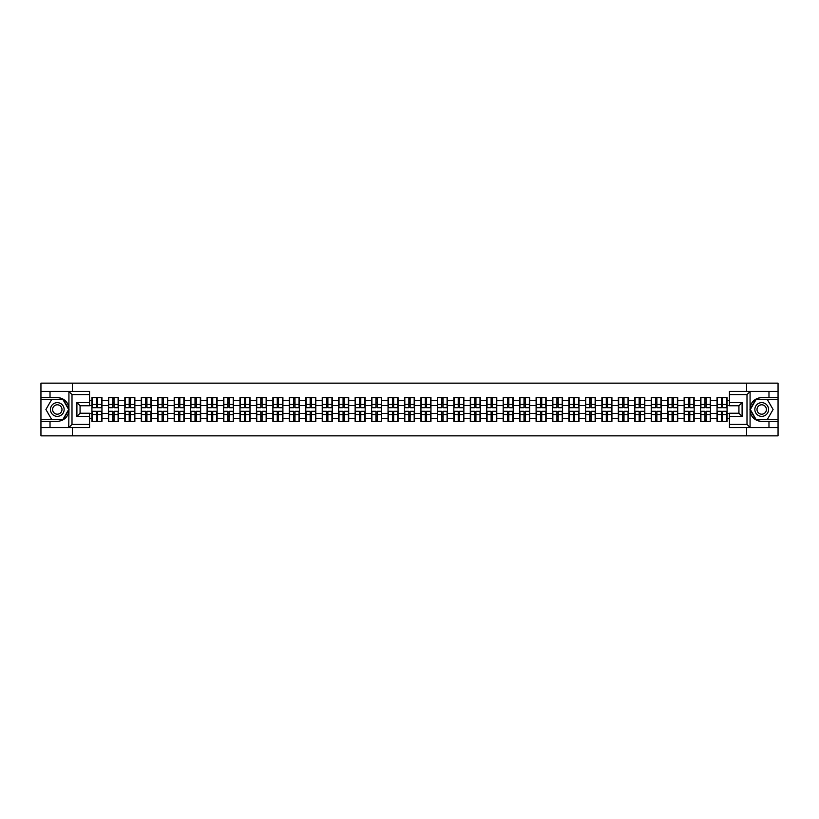 <?xml version="1.0" encoding="UTF-8"?>
<svg xmlns="http://www.w3.org/2000/svg" width="819" height="819" viewBox="0 0 819 819"><rect width="100%" height="100%" fill="white"/><g stroke="black" fill="none" stroke-linecap="round" stroke-linejoin="round"><path stroke-width="1.23" d="M89.558 394.574L72 394.574L68.745 391.41L89.558 391.41L89.558 405.753L80.067 405.753L80.067 413.247L89.558 413.247L89.558 427.59L68.745 427.59L68.929 411.793C67.301 417.721 63.421 420.905 57.299 421.365L40.95 421.365L40.95 435.862L778.05 435.862L778.05 399.324L755.835 399.324L749.958 409.5L755.835 419.676L778.05 419.676M761.701 397.635C755.579 398.095 751.699 401.279 750.071 407.207A11.865 11.865 0 0 1 761.701 397.635L778.05 397.635L778.05 383.138L746.621 383.138L746.621 391.41M746.621 427.59L746.621 435.862M746.621 383.138L40.95 383.138L40.95 419.676L63.165 419.676L69.042 409.5L63.165 399.324L40.95 399.324M72.379 435.862L72.379 427.59M72.379 391.41L72.379 383.138M729.442 400.327L727.067 400.327L727.067 397.584L717.045 397.584L717.045 405.6L710.616 405.6L710.616 413.4L717.045 413.4L717.045 405.6M729.442 418.673L727.067 418.673L727.067 421.416L717.045 421.416L717.045 418.673L710.616 418.673L710.616 421.416L700.593 421.416L700.593 418.673L694.164 418.673L694.164 421.416L684.141 421.416L684.141 418.673L677.712 418.673L677.712 421.416L667.7 421.416L667.7 418.673L661.261 418.673L661.261 421.416L651.248 421.416L651.248 418.673L644.809 418.673L644.809 421.416L634.797 421.416L634.797 418.673L628.368 418.673L628.368 421.416L618.345 421.416L618.345 418.673L611.916 418.673L611.916 421.416L601.893 421.416L601.893 418.673L595.464 418.673L595.464 421.416L585.442 421.416L585.442 418.673L579.013 418.673L579.013 421.416L568.99 421.416L568.99 418.673L562.561 418.673L562.561 421.416L552.549 421.416L552.549 418.673L546.109 418.673L546.109 421.416L536.097 421.416L536.097 418.673L529.658 418.673L529.658 421.416L519.645 421.416L519.645 418.673L513.206 418.673L513.206 421.416L503.194 421.416L503.194 418.673L496.764 418.673L496.764 421.416L486.742 421.416L486.742 418.673L480.313 418.673L480.313 421.416L470.29 421.416L470.29 418.673L463.861 418.673L463.861 421.416L453.839 421.416L453.839 418.673L447.409 418.673L447.409 421.416L437.387 421.416L437.387 418.673L430.958 418.673L430.958 421.416L420.946 421.416L420.946 418.673L414.506 418.673L414.506 421.416L404.494 421.416L404.494 418.673L398.054 418.673L398.054 421.416L388.042 421.416L388.042 418.673L381.613 418.673L381.613 421.416L371.591 421.416L371.591 418.673L365.161 418.673L365.161 421.416L355.139 421.416L355.139 418.673L348.71 418.673L348.71 421.416L338.687 421.416L338.687 418.673L332.258 418.673L332.258 421.416L322.236 421.416L322.236 418.673L315.806 418.673L315.806 421.416L305.794 421.416L305.794 418.673L299.355 418.673L299.355 421.416L289.342 421.416L289.342 418.673L282.903 418.673L282.903 421.416L272.891 421.416L272.891 418.673L266.451 418.673L266.451 421.416L256.439 421.416L256.439 418.673L250.01 418.673L250.01 421.416L239.987 421.416L239.987 418.673L233.558 418.673L233.558 421.416L223.536 421.416L223.536 418.673L217.107 418.673L217.107 421.416L207.084 421.416L207.084 418.673L200.655 418.673L200.655 421.416L190.632 421.416L190.632 418.673L184.203 418.673L184.203 421.416L174.191 421.416L174.191 418.673L167.752 418.673L167.752 421.416L157.739 421.416L157.739 418.673L151.3 418.673L151.3 421.416L141.288 421.416L141.288 418.673L134.859 418.673L134.859 421.416L124.836 421.416L124.836 418.673L118.407 418.673L118.407 421.416L108.384 421.416L108.384 418.673L101.955 418.673L101.955 421.416L91.933 421.416L91.933 418.673L89.558 418.673M89.558 400.327L91.933 400.327L91.933 405.6L89.558 405.6M717.045 400.327L710.616 400.327L710.616 397.584L700.593 397.584L700.593 400.327L694.164 400.327L694.164 397.584L684.141 397.584L684.141 400.327L677.712 400.327L677.712 397.584L667.7 397.584L667.7 400.327L661.261 400.327L661.261 397.584L651.248 397.584L651.248 400.327L644.809 400.327L644.809 397.584L634.797 397.584L634.797 400.327L628.368 400.327L628.368 397.584L618.345 397.584L618.345 400.327L611.916 400.327L611.916 397.584L601.893 397.584L601.893 400.327L595.464 400.327L595.464 397.584L585.442 397.584L585.442 400.327L579.013 400.327L579.013 397.584L568.99 397.584L568.99 400.327L562.561 400.327L562.561 397.584L552.549 397.584L552.549 400.327L546.109 400.327L546.109 397.584L536.097 397.584L536.097 400.327L529.658 400.327L529.658 397.584L519.645 397.584L519.645 400.327L513.206 400.327L513.206 397.584L503.194 397.584L503.194 400.327L496.764 400.327L496.764 397.584L486.742 397.584L486.742 400.327L480.313 400.327L480.313 397.584L470.29 397.584L470.29 400.327L463.861 400.327L463.861 397.584L453.839 397.584L453.839 400.327L447.409 400.327L447.409 397.584L437.387 397.584L437.387 400.327L430.958 400.327L430.958 397.584L420.946 397.584L420.946 400.327L414.506 400.327L414.506 397.584L404.494 397.584L404.494 400.327L398.054 400.327L398.054 397.584L388.042 397.584L388.042 400.327L381.613 400.327L381.613 397.584L371.591 397.584L371.591 400.327L365.161 400.327L365.161 397.584L355.139 397.584L355.139 400.327L348.71 400.327L348.71 397.584L338.687 397.584L338.687 400.327L332.258 400.327L332.258 397.584L322.236 397.584L322.236 400.327L315.806 400.327L315.806 397.584L305.794 397.584L305.794 400.327L299.355 400.327L299.355 397.584L289.342 397.584L289.342 400.327L282.903 400.327L282.903 397.584L272.891 397.584L272.891 400.327L266.451 400.327L266.451 397.584L256.439 397.584L256.439 400.327L250.01 400.327L250.01 397.584L239.987 397.584L239.987 400.327L233.558 400.327L233.558 397.584L223.536 397.584L223.536 400.327L217.107 400.327L217.107 397.584L207.084 397.584L207.084 400.327L200.655 400.327L200.655 397.584L190.632 397.584L190.632 400.327L184.203 400.327L184.203 397.584L174.191 397.584L174.191 400.327L167.752 400.327L167.752 397.584L157.739 397.584L157.739 400.327L151.3 400.327L151.3 397.584L141.288 397.584L141.288 400.327L134.859 400.327L134.859 397.584L124.836 397.584L124.836 400.327L118.407 400.327L118.407 397.584L108.384 397.584L108.384 400.327L101.955 400.327L101.955 397.584L91.933 397.584L91.933 400.327M717.045 413.4L717.045 418.673M710.616 413.4L710.616 418.673M710.616 400.327L710.616 405.6M694.164 413.4L700.593 413.4L700.593 405.6L694.164 405.6L694.164 418.673M700.593 413.4L700.593 418.673M700.593 400.327L700.593 405.6M694.164 400.327L694.164 405.6M677.712 413.4L684.141 413.4L684.141 405.6L677.712 405.6L677.712 418.673M684.141 413.4L684.141 418.673M684.141 400.327L684.141 405.6M677.712 400.327L677.712 405.6M661.261 413.4L667.7 413.4L667.7 405.6L661.261 405.6L661.261 418.673M667.7 413.4L667.7 418.673M667.7 400.327L667.7 405.6M661.261 400.327L661.261 405.6M644.809 413.4L651.248 413.4L651.248 405.6L644.809 405.6L644.809 418.673M651.248 413.4L651.248 418.673M651.248 400.327L651.248 405.6M644.809 400.327L644.809 405.6M628.368 413.4L634.797 413.4L634.797 405.6L628.368 405.6L628.368 418.673M634.797 413.4L634.797 418.673M634.797 400.327L634.797 405.6M628.368 400.327L628.368 405.6M611.916 413.4L618.345 413.4L618.345 405.6L611.916 405.6L611.916 418.673M618.345 413.4L618.345 418.673M618.345 400.327L618.345 405.6M611.916 400.327L611.916 405.6M595.464 413.4L601.893 413.4L601.893 405.6L595.464 405.6L595.464 418.673M601.893 413.4L601.893 418.673M601.893 400.327L601.893 405.6M595.464 400.327L595.464 405.6M579.013 413.4L585.442 413.4L585.442 405.6L579.013 405.6L579.013 418.673M585.442 413.4L585.442 418.673M585.442 400.327L585.442 405.6M579.013 400.327L579.013 405.6M562.561 413.4L568.99 413.4L568.99 405.6L562.561 405.6L562.561 418.673M568.99 413.4L568.99 418.673M568.99 400.327L568.99 405.6M562.561 400.327L562.561 405.6M546.109 413.4L552.549 413.4L552.549 405.6L546.109 405.6L546.109 418.673M552.549 413.4L552.549 418.673M552.549 400.327L552.549 405.6M546.109 400.327L546.109 405.6M529.658 413.4L536.097 413.4L536.097 405.6L529.658 405.6L529.658 418.673M536.097 413.4L536.097 418.673M536.097 400.327L536.097 405.6M529.658 400.327L529.658 405.6M513.206 413.4L519.645 413.4L519.645 405.6L513.206 405.6L513.206 418.673M519.645 413.4L519.645 418.673M519.645 400.327L519.645 405.6M513.206 400.327L513.206 405.6M496.764 413.4L503.194 413.4L503.194 405.6L496.764 405.6L496.764 418.673M503.194 413.4L503.194 418.673M503.194 400.327L503.194 405.6M496.764 400.327L496.764 405.6M480.313 413.4L486.742 413.4L486.742 405.6L480.313 405.6L480.313 418.673M486.742 413.4L486.742 418.673M486.742 400.327L486.742 405.6M480.313 400.327L480.313 405.6M463.861 413.4L470.29 413.4L470.29 405.6L463.861 405.6L463.861 418.673M470.29 413.4L470.29 418.673M470.29 400.327L470.29 405.6M463.861 400.327L463.861 405.6M447.409 413.4L453.839 413.4L453.839 405.6L447.409 405.6L447.409 418.673M453.839 413.4L453.839 418.673M453.839 400.327L453.839 405.6M447.409 400.327L447.409 405.6M430.958 413.4L437.387 413.4L437.387 405.6L430.958 405.6L430.958 418.673M437.387 413.4L437.387 418.673M437.387 400.327L437.387 405.6M430.958 400.327L430.958 405.6M414.506 413.4L420.946 413.4L420.946 405.6L414.506 405.6L414.506 418.673M420.946 413.4L420.946 418.673M420.946 400.327L420.946 405.6M414.506 400.327L414.506 405.6M398.054 413.4L404.494 413.4L404.494 405.6L398.054 405.6L398.054 418.673M404.494 413.4L404.494 418.673M404.494 400.327L404.494 405.6M398.054 400.327L398.054 405.6M381.613 413.4L388.042 413.4L388.042 405.6L381.613 405.6L381.613 418.673M388.042 413.4L388.042 418.673M388.042 400.327L388.042 405.6M381.613 400.327L381.613 405.6M365.161 413.4L371.591 413.4L371.591 405.6L365.161 405.6L365.161 418.673M371.591 413.4L371.591 418.673M371.591 400.327L371.591 405.6M365.161 400.327L365.161 405.6M348.71 413.4L355.139 413.4L355.139 405.6L348.71 405.6L348.71 418.673M355.139 413.4L355.139 418.673M355.139 400.327L355.139 405.6M348.71 400.327L348.71 405.6M332.258 413.4L338.687 413.4L338.687 405.6L332.258 405.6L332.258 418.673M338.687 413.4L338.687 418.673M338.687 400.327L338.687 405.6M332.258 400.327L332.258 405.6M315.806 413.4L322.236 413.4L322.236 405.6L315.806 405.6L315.806 418.673M322.236 413.4L322.236 418.673M322.236 400.327L322.236 405.6M315.806 400.327L315.806 405.6M299.355 413.4L305.794 413.4L305.794 405.6L299.355 405.6L299.355 418.673M305.794 413.4L305.794 418.673M305.794 400.327L305.794 405.6M299.355 400.327L299.355 405.6M282.903 413.4L289.342 413.4L289.342 405.6L282.903 405.6L282.903 418.673M289.342 413.4L289.342 418.673M289.342 400.327L289.342 405.6M282.903 400.327L282.903 405.6M266.451 413.4L272.891 413.4L272.891 405.6L266.451 405.6L266.451 418.673M272.891 413.4L272.891 418.673M272.891 400.327L272.891 405.6M266.451 400.327L266.451 405.6M250.01 413.4L256.439 413.4L256.439 405.6L250.01 405.6L250.01 418.673M256.439 413.4L256.439 418.673M256.439 400.327L256.439 405.6M250.01 400.327L250.01 405.6M233.558 413.4L239.987 413.4L239.987 405.6L233.558 405.6L233.558 418.673M239.987 413.4L239.987 418.673M239.987 400.327L239.987 405.6M233.558 400.327L233.558 405.6M217.107 413.4L223.536 413.4L223.536 405.6L217.107 405.6L217.107 418.673M223.536 413.4L223.536 418.673M223.536 400.327L223.536 405.6M217.107 400.327L217.107 405.6M200.655 413.4L207.084 413.4L207.084 405.6L200.655 405.6L200.655 418.673M207.084 413.4L207.084 418.673M207.084 400.327L207.084 405.6M200.655 400.327L200.655 405.6M184.203 413.4L190.632 413.4L190.632 405.6L184.203 405.6L184.203 418.673M190.632 413.4L190.632 418.673M190.632 400.327L190.632 405.6M184.203 400.327L184.203 405.6M167.752 413.4L174.191 413.4L174.191 405.6L167.752 405.6L167.752 418.673M174.191 413.4L174.191 418.673M174.191 400.327L174.191 405.6M167.752 400.327L167.752 405.6M151.3 413.4L157.739 413.4L157.739 405.6L151.3 405.6L151.3 418.673M157.739 413.4L157.739 418.673M157.739 400.327L157.739 405.6M151.3 400.327L151.3 405.6M134.859 413.4L141.288 413.4L141.288 405.6L134.859 405.6L134.859 418.673M141.288 413.4L141.288 418.673M141.288 400.327L141.288 405.6M134.859 400.327L134.859 405.6M118.407 413.4L124.836 413.4L124.836 405.6L118.407 405.6L118.407 418.673M124.836 413.4L124.836 418.673M124.836 400.327L124.836 405.6M118.407 400.327L118.407 405.6M101.955 413.4L108.384 413.4L108.384 405.6L101.955 405.6L101.955 418.673M108.384 413.4L108.384 418.673M108.384 400.327L108.384 405.6M101.955 400.327L101.955 405.6M89.558 413.4L91.933 413.4L91.933 405.6M91.933 413.4L91.933 418.673M729.442 405.6L727.067 405.6L727.067 413.4L729.442 413.4M727.067 413.4L727.067 418.673M727.067 400.327L727.067 405.6M101.638 397.584L101.638 407.708L97.574 407.708L97.574 397.584M96.314 397.584L96.314 407.708L92.25 407.708L92.25 397.584M96.314 398.955L97.574 398.955M97.574 402.856L96.314 402.856M92.25 421.416L92.25 411.292L96.314 411.292L96.314 421.416M97.574 421.416L97.574 411.292L101.638 411.292L101.638 421.416M97.574 420.045L96.314 420.045M96.314 416.144L97.574 416.144M53.87 403.562A6.859 6.859 0 0 0 51.362 412.93A6.859 6.859 0 0 0 60.719 415.438A6.859 6.859 0 0 0 63.227 406.07A6.859 6.859 0 0 0 53.87 403.562M54.945 405.436A4.689 4.689 0 0 0 53.235 411.844A4.689 4.689 0 0 0 59.644 413.564A4.689 4.689 0 0 0 61.364 407.156A4.689 4.689 0 0 0 54.945 405.436M68.683 409.5L62.991 419.359L51.607 419.359L45.905 409.5L51.607 399.641L62.991 399.641L68.683 409.5M765.13 403.562A6.859 6.859 0 0 0 755.773 406.07A6.859 6.859 0 0 0 758.281 415.438A6.859 6.859 0 0 0 767.638 412.93A6.859 6.859 0 0 0 765.13 403.562M764.055 405.436A4.689 4.689 0 0 0 757.636 407.156A4.689 4.689 0 0 0 759.356 413.564A4.689 4.689 0 0 0 765.765 411.844A4.689 4.689 0 0 0 764.055 405.436M767.393 419.359L756.009 419.359L750.317 409.5L756.009 399.641L767.393 399.641L773.095 409.5L767.393 419.359M50.02 421.365L50.02 427.59L40.95 427.59M68.745 427.59L50.02 427.59M40.95 421.365L40.95 419.676M68.745 391.41L50.02 391.41L50.02 397.635L40.95 397.635M50.02 391.41L40.95 391.41M57.299 397.635A11.865 11.865 0 0 1 68.929 407.207C67.301 401.279 63.421 398.095 57.299 397.635L50.02 397.635M68.929 411.793L68.929 391.502M80.067 405.753L76.904 402.59L89.558 402.59M89.558 416.41L76.904 416.41L80.067 413.247M68.929 427.498L72 424.426L89.558 424.426M750.255 391.41L747 394.574L729.442 394.574L729.442 391.41L778.05 391.41M768.98 397.635L768.98 391.41M729.442 424.426L747 424.426L750.255 427.59L729.442 427.59L729.442 413.247L738.933 413.247L738.933 405.753L729.442 405.753L729.442 394.574M778.05 397.635L778.05 399.324M750.255 427.59L768.98 427.59L768.98 421.365L778.05 421.365M768.98 427.59L778.05 427.59M761.701 421.365A11.865 11.865 0 0 1 750.071 411.793C751.699 417.721 755.579 420.905 761.701 421.365L768.98 421.365M750.071 391.502L750.071 427.498M738.933 413.247L742.096 416.41L729.442 416.41M729.442 402.59L742.096 402.59L738.933 405.753M118.09 397.584L118.09 407.708L114.025 407.708L114.025 397.584M112.766 397.584L112.766 407.708L108.702 407.708L108.702 397.584M112.766 398.955L114.025 398.955M114.025 402.856L112.766 402.856M134.541 397.584L134.541 407.708L130.477 407.708L130.477 397.584M129.207 397.584L129.207 407.708L125.153 407.708L125.153 397.584M129.207 398.955L130.477 398.955M130.477 402.856L129.207 402.856M150.983 397.584L150.983 407.708L146.929 407.708L146.929 397.584M145.659 397.584L145.659 407.708L141.605 407.708L141.605 397.584M145.659 398.955L146.929 398.955M146.929 402.856L145.659 402.856M167.434 397.584L167.434 407.708L163.38 407.708L163.38 397.584M162.111 397.584L162.111 407.708L158.057 407.708L158.057 397.584M162.111 398.955L163.38 398.955M163.38 402.856L162.111 402.856M183.886 397.584L183.886 407.708L179.832 407.708L179.832 397.584M178.562 397.584L178.562 407.708L174.498 407.708L174.498 397.584M178.562 398.955L179.832 398.955M179.832 402.856L178.562 402.856M108.702 421.416L108.702 411.292L112.766 411.292L112.766 421.416M114.025 421.416L114.025 411.292L118.09 411.292L118.09 421.416M114.025 420.045L112.766 420.045M112.766 416.144L114.025 416.144M125.153 421.416L125.153 411.292L129.207 411.292L129.207 421.416M130.477 421.416L130.477 411.292L134.541 411.292L134.541 421.416M130.477 420.045L129.207 420.045M129.207 416.144L130.477 416.144M141.605 421.416L141.605 411.292L145.659 411.292L145.659 421.416M146.929 421.416L146.929 411.292L150.983 411.292L150.983 421.416M146.929 420.045L145.659 420.045M145.659 416.144L146.929 416.144M158.057 421.416L158.057 411.292L162.111 411.292L162.111 421.416M163.38 421.416L163.38 411.292L167.434 411.292L167.434 421.416M163.38 420.045L162.111 420.045M162.111 416.144L163.38 416.144M174.498 421.416L174.498 411.292L178.562 411.292L178.562 421.416M179.832 421.416L179.832 411.292L183.886 411.292L183.886 421.416M179.832 420.045L178.562 420.045M178.562 416.144L179.832 416.144M200.338 397.584L200.338 407.708L196.284 407.708L196.284 397.584M195.014 397.584L195.014 407.708L190.95 407.708L190.95 397.584M195.014 398.955L196.284 398.955M196.284 402.856L195.014 402.856M190.95 421.416L190.95 411.292L195.014 411.292L195.014 421.416M196.284 421.416L196.284 411.292L200.338 411.292L200.338 421.416M196.284 420.045L195.014 420.045M195.014 416.144L196.284 416.144M216.789 397.584L216.789 407.708L212.725 407.708L212.725 397.584M211.466 397.584L211.466 407.708L207.402 407.708L207.402 397.584M211.466 398.955L212.725 398.955M212.725 402.856L211.466 402.856M207.402 421.416L207.402 411.292L211.466 411.292L211.466 421.416M212.725 421.416L212.725 411.292L216.789 411.292L216.789 421.416M212.725 420.045L211.466 420.045M211.466 416.144L212.725 416.144M233.241 397.584L233.241 407.708L229.177 407.708L229.177 397.584M227.917 397.584L227.917 407.708L223.853 407.708L223.853 397.584M227.917 398.955L229.177 398.955M229.177 402.856L227.917 402.856M223.853 421.416L223.853 411.292L227.917 411.292L227.917 421.416M229.177 421.416L229.177 411.292L233.241 411.292L233.241 421.416M229.177 420.045L227.917 420.045M227.917 416.144L229.177 416.144M249.693 397.584L249.693 407.708L245.628 407.708L245.628 397.584M244.369 397.584L244.369 407.708L240.305 407.708L240.305 397.584M244.369 398.955L245.628 398.955M245.628 402.856L244.369 402.856M240.305 421.416L240.305 411.292L244.369 411.292L244.369 421.416M245.628 421.416L245.628 411.292L249.693 411.292L249.693 421.416M245.628 420.045L244.369 420.045M244.369 416.144L245.628 416.144M266.144 397.584L266.144 407.708L262.08 407.708L262.08 397.584M260.811 397.584L260.811 407.708L256.757 407.708L256.757 397.584M260.811 398.955L262.08 398.955M262.08 402.856L260.811 402.856M256.757 421.416L256.757 411.292L260.811 411.292L260.811 421.416M262.08 421.416L262.08 411.292L266.144 411.292L266.144 421.416M262.08 420.045L260.811 420.045M260.811 416.144L262.08 416.144M282.586 397.584L282.586 407.708L278.532 407.708L278.532 397.584M277.262 397.584L277.262 407.708L273.208 407.708L273.208 397.584M277.262 398.955L278.532 398.955M278.532 402.856L277.262 402.856M273.208 421.416L273.208 411.292L277.262 411.292L277.262 421.416M278.532 421.416L278.532 411.292L282.586 411.292L282.586 421.416M278.532 420.045L277.262 420.045M277.262 416.144L278.532 416.144M299.037 397.584L299.037 407.708L294.983 407.708L294.983 397.584M293.714 397.584L293.714 407.708L289.66 407.708L289.66 397.584M293.714 398.955L294.983 398.955M294.983 402.856L293.714 402.856M289.66 421.416L289.66 411.292L293.714 411.292L293.714 421.416M294.983 421.416L294.983 411.292L299.037 411.292L299.037 421.416M294.983 420.045L293.714 420.045M293.714 416.144L294.983 416.144M315.489 397.584L315.489 407.708L311.435 407.708L311.435 397.584M310.166 397.584L310.166 407.708L306.101 407.708L306.101 397.584M310.166 398.955L311.435 398.955M311.435 402.856L310.166 402.856M306.101 421.416L306.101 411.292L310.166 411.292L310.166 421.416M311.435 421.416L311.435 411.292L315.489 411.292L315.489 421.416M311.435 420.045L310.166 420.045M310.166 416.144L311.435 416.144M331.941 397.584L331.941 407.708L327.876 407.708L327.876 397.584M326.617 397.584L326.617 407.708L322.553 407.708L322.553 397.584M326.617 398.955L327.876 398.955M327.876 402.856L326.617 402.856M322.553 421.416L322.553 411.292L326.617 411.292L326.617 421.416M327.876 421.416L327.876 411.292L331.941 411.292L331.941 421.416M327.876 420.045L326.617 420.045M326.617 416.144L327.876 416.144M348.392 397.584L348.392 407.708L344.328 407.708L344.328 397.584M343.069 397.584L343.069 407.708L339.005 407.708L339.005 397.584M343.069 398.955L344.328 398.955M344.328 402.856L343.069 402.856M339.005 421.416L339.005 411.292L343.069 411.292L343.069 421.416M344.328 421.416L344.328 411.292L348.392 411.292L348.392 421.416M344.328 420.045L343.069 420.045M343.069 416.144L344.328 416.144M364.844 397.584L364.844 407.708L360.78 407.708L360.78 397.584M359.521 397.584L359.521 407.708L355.456 407.708L355.456 397.584M359.521 398.955L360.78 398.955M360.78 402.856L359.521 402.856M355.456 421.416L355.456 411.292L359.521 411.292L359.521 421.416M360.78 421.416L360.78 411.292L364.844 411.292L364.844 421.416M360.78 420.045L359.521 420.045M359.521 416.144L360.78 416.144M381.296 397.584L381.296 407.708L377.231 407.708L377.231 397.584M375.962 397.584L375.962 407.708L371.908 407.708L371.908 397.584M375.962 398.955L377.231 398.955M377.231 402.856L375.962 402.856M371.908 421.416L371.908 411.292L375.962 411.292L375.962 421.416M377.231 421.416L377.231 411.292L381.296 411.292L381.296 421.416M377.231 420.045L375.962 420.045M375.962 416.144L377.231 416.144M397.747 397.584L397.747 407.708L393.683 407.708L393.683 397.584M392.414 397.584L392.414 407.708L388.36 407.708L388.36 397.584M392.414 398.955L393.683 398.955M393.683 402.856L392.414 402.856M388.36 421.416L388.36 411.292L392.414 411.292L392.414 421.416M393.683 421.416L393.683 411.292L397.747 411.292L397.747 421.416M393.683 420.045L392.414 420.045M392.414 416.144L393.683 416.144M414.189 397.584L414.189 407.708L410.135 407.708L410.135 397.584M408.865 397.584L408.865 407.708L404.811 407.708L404.811 397.584M408.865 398.955L410.135 398.955M410.135 402.856L408.865 402.856M404.811 421.416L404.811 411.292L408.865 411.292L408.865 421.416M410.135 421.416L410.135 411.292L414.189 411.292L414.189 421.416M410.135 420.045L408.865 420.045M408.865 416.144L410.135 416.144M430.64 397.584L430.64 407.708L426.586 407.708L426.586 397.584M425.317 397.584L425.317 407.708L421.253 407.708L421.253 397.584M425.317 398.955L426.586 398.955M426.586 402.856L425.317 402.856M421.253 421.416L421.253 411.292L425.317 411.292L425.317 421.416M426.586 421.416L426.586 411.292L430.64 411.292L430.64 421.416M426.586 420.045L425.317 420.045M425.317 416.144L426.586 416.144M447.092 397.584L447.092 407.708L443.038 407.708L443.038 397.584M441.769 397.584L441.769 407.708L437.704 407.708L437.704 397.584M441.769 398.955L443.038 398.955M443.038 402.856L441.769 402.856M437.704 421.416L437.704 411.292L441.769 411.292L441.769 421.416M443.038 421.416L443.038 411.292L447.092 411.292L447.092 421.416M443.038 420.045L441.769 420.045M441.769 416.144L443.038 416.144M463.544 397.584L463.544 407.708L459.479 407.708L459.479 397.584M458.22 397.584L458.22 407.708L454.156 407.708L454.156 397.584M458.22 398.955L459.479 398.955M459.479 402.856L458.22 402.856M454.156 421.416L454.156 411.292L458.22 411.292L458.22 421.416M459.479 421.416L459.479 411.292L463.544 411.292L463.544 421.416M459.479 420.045L458.22 420.045M458.22 416.144L459.479 416.144M479.995 397.584L479.995 407.708L475.931 407.708L475.931 397.584M474.672 397.584L474.672 407.708L470.608 407.708L470.608 397.584M474.672 398.955L475.931 398.955M475.931 402.856L474.672 402.856M470.608 421.416L470.608 411.292L474.672 411.292L474.672 421.416M475.931 421.416L475.931 411.292L479.995 411.292L479.995 421.416M475.931 420.045L474.672 420.045M474.672 416.144L475.931 416.144M496.447 397.584L496.447 407.708L492.383 407.708L492.383 397.584M491.124 397.584L491.124 407.708L487.059 407.708L487.059 397.584M491.124 398.955L492.383 398.955M492.383 402.856L491.124 402.856M487.059 421.416L487.059 411.292L491.124 411.292L491.124 421.416M492.383 421.416L492.383 411.292L496.447 411.292L496.447 421.416M492.383 420.045L491.124 420.045M491.124 416.144L492.383 416.144M512.899 397.584L512.899 407.708L508.834 407.708L508.834 397.584M507.565 397.584L507.565 407.708L503.511 407.708L503.511 397.584M507.565 398.955L508.834 398.955M508.834 402.856L507.565 402.856M503.511 421.416L503.511 411.292L507.565 411.292L507.565 421.416M508.834 421.416L508.834 411.292L512.899 411.292L512.899 421.416M508.834 420.045L507.565 420.045M507.565 416.144L508.834 416.144M529.34 397.584L529.34 407.708L525.286 407.708L525.286 397.584M524.017 397.584L524.017 407.708L519.963 407.708L519.963 397.584M524.017 398.955L525.286 398.955M525.286 402.856L524.017 402.856M519.963 421.416L519.963 411.292L524.017 411.292L524.017 421.416M525.286 421.416L525.286 411.292L529.34 411.292L529.34 421.416M525.286 420.045L524.017 420.045M524.017 416.144L525.286 416.144M545.792 397.584L545.792 407.708L541.738 407.708L541.738 397.584M540.468 397.584L540.468 407.708L536.414 407.708L536.414 397.584M540.468 398.955L541.738 398.955M541.738 402.856L540.468 402.856M536.414 421.416L536.414 411.292L540.468 411.292L540.468 421.416M541.738 421.416L541.738 411.292L545.792 411.292L545.792 421.416M541.738 420.045L540.468 420.045M540.468 416.144L541.738 416.144M562.244 397.584L562.244 407.708L558.189 407.708L558.189 397.584M556.92 397.584L556.92 407.708L552.856 407.708L552.856 397.584M556.92 398.955L558.189 398.955M558.189 402.856L556.92 402.856M552.856 421.416L552.856 411.292L556.92 411.292L556.92 421.416M558.189 421.416L558.189 411.292L562.244 411.292L562.244 421.416M558.189 420.045L556.92 420.045M556.92 416.144L558.189 416.144M578.695 397.584L578.695 407.708L574.631 407.708L574.631 397.584M573.372 397.584L573.372 407.708L569.307 407.708L569.307 397.584M573.372 398.955L574.631 398.955M574.631 402.856L573.372 402.856M569.307 421.416L569.307 411.292L573.372 411.292L573.372 421.416M574.631 421.416L574.631 411.292L578.695 411.292L578.695 421.416M574.631 420.045L573.372 420.045M573.372 416.144L574.631 416.144M595.147 397.584L595.147 407.708L591.083 407.708L591.083 397.584M589.823 397.584L589.823 407.708L585.759 407.708L585.759 397.584M589.823 398.955L591.083 398.955M591.083 402.856L589.823 402.856M585.759 421.416L585.759 411.292L589.823 411.292L589.823 421.416M591.083 421.416L591.083 411.292L595.147 411.292L595.147 421.416M591.083 420.045L589.823 420.045M589.823 416.144L591.083 416.144M611.598 397.584L611.598 407.708L607.534 407.708L607.534 397.584M606.275 397.584L606.275 407.708L602.211 407.708L602.211 397.584M606.275 398.955L607.534 398.955M607.534 402.856L606.275 402.856M602.211 421.416L602.211 411.292L606.275 411.292L606.275 421.416M607.534 421.416L607.534 411.292L611.598 411.292L611.598 421.416M607.534 420.045L606.275 420.045M606.275 416.144L607.534 416.144M628.05 397.584L628.05 407.708L623.986 407.708L623.986 397.584M622.716 397.584L622.716 407.708L618.662 407.708L618.662 397.584M622.716 398.955L623.986 398.955M623.986 402.856L622.716 402.856M618.662 421.416L618.662 411.292L622.716 411.292L622.716 421.416M623.986 421.416L623.986 411.292L628.05 411.292L628.05 421.416M623.986 420.045L622.716 420.045M622.716 416.144L623.986 416.144M644.502 397.584L644.502 407.708L640.438 407.708L640.438 397.584M639.168 397.584L639.168 407.708L635.114 407.708L635.114 397.584M639.168 398.955L640.438 398.955M640.438 402.856L639.168 402.856M635.114 421.416L635.114 411.292L639.168 411.292L639.168 421.416M640.438 421.416L640.438 411.292L644.502 411.292L644.502 421.416M640.438 420.045L639.168 420.045M639.168 416.144L640.438 416.144M660.943 397.584L660.943 407.708L656.889 407.708L656.889 397.584M655.62 397.584L655.62 407.708L651.566 407.708L651.566 397.584M655.62 398.955L656.889 398.955M656.889 402.856L655.62 402.856M651.566 421.416L651.566 411.292L655.62 411.292L655.62 421.416M656.889 421.416L656.889 411.292L660.943 411.292L660.943 421.416M656.889 420.045L655.62 420.045M655.62 416.144L656.889 416.144M677.395 397.584L677.395 407.708L673.341 407.708L673.341 397.584M672.071 397.584L672.071 407.708L668.017 407.708L668.017 397.584M672.071 398.955L673.341 398.955M673.341 402.856L672.071 402.856M668.017 421.416L668.017 411.292L672.071 411.292L672.071 421.416M673.341 421.416L673.341 411.292L677.395 411.292L677.395 421.416M673.341 420.045L672.071 420.045M672.071 416.144L673.341 416.144M693.847 397.584L693.847 407.708L689.793 407.708L689.793 397.584M688.523 397.584L688.523 407.708L684.459 407.708L684.459 397.584M688.523 398.955L689.793 398.955M689.793 402.856L688.523 402.856M684.459 421.416L684.459 411.292L688.523 411.292L688.523 421.416M689.793 421.416L689.793 411.292L693.847 411.292L693.847 421.416M689.793 420.045L688.523 420.045M688.523 416.144L689.793 416.144M710.298 397.584L710.298 407.708L706.234 407.708L706.234 397.584M704.975 397.584L704.975 407.708L700.91 407.708L700.91 397.584M704.975 398.955L706.234 398.955M706.234 402.856L704.975 402.856M700.91 421.416L700.91 411.292L704.975 411.292L704.975 421.416M706.234 421.416L706.234 411.292L710.298 411.292L710.298 421.416M706.234 420.045L704.975 420.045M704.975 416.144L706.234 416.144M726.75 397.584L726.75 407.708L722.686 407.708L722.686 397.584M721.426 397.584L721.426 407.708L717.362 407.708L717.362 397.584M721.426 398.955L722.686 398.955M722.686 402.856L721.426 402.856M717.362 421.416L717.362 411.292L721.426 411.292L721.426 421.416M722.686 421.416L722.686 411.292L726.75 411.292L726.75 421.416M722.686 420.045L721.426 420.045M721.426 416.144L722.686 416.144M96.314 404.453L92.25 404.453M96.314 407.575L92.25 407.575M101.638 404.453L97.574 404.453M101.638 407.575L97.574 407.575M97.574 414.547L101.638 414.547M97.574 411.425L101.638 411.425M92.25 414.547L96.314 414.547M92.25 411.425L96.314 411.425M72 394.574L72 424.426M76.904 416.41L76.904 402.59M747 424.426L747 394.574M742.096 402.59L742.096 416.41M112.766 404.453L108.702 404.453M112.766 407.575L108.702 407.575M118.09 404.453L114.025 404.453M118.09 407.575L114.025 407.575M129.207 404.453L125.153 404.453M129.207 407.575L125.153 407.575M134.541 404.453L130.477 404.453M134.541 407.575L130.477 407.575M145.659 404.453L141.605 404.453M145.659 407.575L141.605 407.575M150.983 404.453L146.929 404.453M150.983 407.575L146.929 407.575M162.111 404.453L158.057 404.453M162.111 407.575L158.057 407.575M167.434 404.453L163.38 404.453M167.434 407.575L163.38 407.575M178.562 404.453L174.498 404.453M178.562 407.575L174.498 407.575M183.886 404.453L179.832 404.453M183.886 407.575L179.832 407.575M114.025 414.547L118.09 414.547M114.025 411.425L118.09 411.425M108.702 414.547L112.766 414.547M108.702 411.425L112.766 411.425M130.477 414.547L134.541 414.547M130.477 411.425L134.541 411.425M125.153 414.547L129.207 414.547M125.153 411.425L129.207 411.425M146.929 414.547L150.983 414.547M146.929 411.425L150.983 411.425M141.605 414.547L145.659 414.547M141.605 411.425L145.659 411.425M163.38 414.547L167.434 414.547M163.38 411.425L167.434 411.425M158.057 414.547L162.111 414.547M158.057 411.425L162.111 411.425M179.832 414.547L183.886 414.547M179.832 411.425L183.886 411.425M174.498 414.547L178.562 414.547M174.498 411.425L178.562 411.425M195.014 404.453L190.95 404.453M195.014 407.575L190.95 407.575M200.338 404.453L196.284 404.453M200.338 407.575L196.284 407.575M196.284 414.547L200.338 414.547M196.284 411.425L200.338 411.425M190.95 414.547L195.014 414.547M190.95 411.425L195.014 411.425M211.466 404.453L207.402 404.453M211.466 407.575L207.402 407.575M216.789 404.453L212.725 404.453M216.789 407.575L212.725 407.575M212.725 414.547L216.789 414.547M212.725 411.425L216.789 411.425M207.402 414.547L211.466 414.547M207.402 411.425L211.466 411.425M227.917 404.453L223.853 404.453M227.917 407.575L223.853 407.575M233.241 404.453L229.177 404.453M233.241 407.575L229.177 407.575M229.177 414.547L233.241 414.547M229.177 411.425L233.241 411.425M223.853 414.547L227.917 414.547M223.853 411.425L227.917 411.425M244.369 404.453L240.305 404.453M244.369 407.575L240.305 407.575M249.693 404.453L245.628 404.453M249.693 407.575L245.628 407.575M245.628 414.547L249.693 414.547M245.628 411.425L249.693 411.425M240.305 414.547L244.369 414.547M240.305 411.425L244.369 411.425M260.811 404.453L256.757 404.453M260.811 407.575L256.757 407.575M266.144 404.453L262.08 404.453M266.144 407.575L262.08 407.575M262.08 414.547L266.144 414.547M262.08 411.425L266.144 411.425M256.757 414.547L260.811 414.547M256.757 411.425L260.811 411.425M277.262 404.453L273.208 404.453M277.262 407.575L273.208 407.575M282.586 404.453L278.532 404.453M282.586 407.575L278.532 407.575M278.532 414.547L282.586 414.547M278.532 411.425L282.586 411.425M273.208 414.547L277.262 414.547M273.208 411.425L277.262 411.425M293.714 404.453L289.66 404.453M293.714 407.575L289.66 407.575M299.037 404.453L294.983 404.453M299.037 407.575L294.983 407.575M294.983 414.547L299.037 414.547M294.983 411.425L299.037 411.425M289.66 414.547L293.714 414.547M289.66 411.425L293.714 411.425M310.166 404.453L306.101 404.453M310.166 407.575L306.101 407.575M315.489 404.453L311.435 404.453M315.489 407.575L311.435 407.575M311.435 414.547L315.489 414.547M311.435 411.425L315.489 411.425M306.101 414.547L310.166 414.547M306.101 411.425L310.166 411.425M326.617 404.453L322.553 404.453M326.617 407.575L322.553 407.575M331.941 404.453L327.876 404.453M331.941 407.575L327.876 407.575M327.876 414.547L331.941 414.547M327.876 411.425L331.941 411.425M322.553 414.547L326.617 414.547M322.553 411.425L326.617 411.425M343.069 404.453L339.005 404.453M343.069 407.575L339.005 407.575M348.392 404.453L344.328 404.453M348.392 407.575L344.328 407.575M344.328 414.547L348.392 414.547M344.328 411.425L348.392 411.425M339.005 414.547L343.069 414.547M339.005 411.425L343.069 411.425M359.521 404.453L355.456 404.453M359.521 407.575L355.456 407.575M364.844 404.453L360.78 404.453M364.844 407.575L360.78 407.575M360.78 414.547L364.844 414.547M360.78 411.425L364.844 411.425M355.456 414.547L359.521 414.547M355.456 411.425L359.521 411.425M375.962 404.453L371.908 404.453M375.962 407.575L371.908 407.575M381.296 404.453L377.231 404.453M381.296 407.575L377.231 407.575M377.231 414.547L381.296 414.547M377.231 411.425L381.296 411.425M371.908 414.547L375.962 414.547M371.908 411.425L375.962 411.425M392.414 404.453L388.36 404.453M392.414 407.575L388.36 407.575M397.747 404.453L393.683 404.453M397.747 407.575L393.683 407.575M393.683 414.547L397.747 414.547M393.683 411.425L397.747 411.425M388.36 414.547L392.414 414.547M388.36 411.425L392.414 411.425M408.865 404.453L404.811 404.453M408.865 407.575L404.811 407.575M414.189 404.453L410.135 404.453M414.189 407.575L410.135 407.575M410.135 414.547L414.189 414.547M410.135 411.425L414.189 411.425M404.811 414.547L408.865 414.547M404.811 411.425L408.865 411.425M425.317 404.453L421.253 404.453M425.317 407.575L421.253 407.575M430.64 404.453L426.586 404.453M430.64 407.575L426.586 407.575M426.586 414.547L430.64 414.547M426.586 411.425L430.64 411.425M421.253 414.547L425.317 414.547M421.253 411.425L425.317 411.425M441.769 404.453L437.704 404.453M441.769 407.575L437.704 407.575M447.092 404.453L443.038 404.453M447.092 407.575L443.038 407.575M443.038 414.547L447.092 414.547M443.038 411.425L447.092 411.425M437.704 414.547L441.769 414.547M437.704 411.425L441.769 411.425M458.22 404.453L454.156 404.453M458.22 407.575L454.156 407.575M463.544 404.453L459.479 404.453M463.544 407.575L459.479 407.575M459.479 414.547L463.544 414.547M459.479 411.425L463.544 411.425M454.156 414.547L458.22 414.547M454.156 411.425L458.22 411.425M474.672 404.453L470.608 404.453M474.672 407.575L470.608 407.575M479.995 404.453L475.931 404.453M479.995 407.575L475.931 407.575M475.931 414.547L479.995 414.547M475.931 411.425L479.995 411.425M470.608 414.547L474.672 414.547M470.608 411.425L474.672 411.425M491.124 404.453L487.059 404.453M491.124 407.575L487.059 407.575M496.447 404.453L492.383 404.453M496.447 407.575L492.383 407.575M492.383 414.547L496.447 414.547M492.383 411.425L496.447 411.425M487.059 414.547L491.124 414.547M487.059 411.425L491.124 411.425M507.565 404.453L503.511 404.453M507.565 407.575L503.511 407.575M512.899 404.453L508.834 404.453M512.899 407.575L508.834 407.575M508.834 414.547L512.899 414.547M508.834 411.425L512.899 411.425M503.511 414.547L507.565 414.547M503.511 411.425L507.565 411.425M524.017 404.453L519.963 404.453M524.017 407.575L519.963 407.575M529.34 404.453L525.286 404.453M529.34 407.575L525.286 407.575M525.286 414.547L529.34 414.547M525.286 411.425L529.34 411.425M519.963 414.547L524.017 414.547M519.963 411.425L524.017 411.425M540.468 404.453L536.414 404.453M540.468 407.575L536.414 407.575M545.792 404.453L541.738 404.453M545.792 407.575L541.738 407.575M541.738 414.547L545.792 414.547M541.738 411.425L545.792 411.425M536.414 414.547L540.468 414.547M536.414 411.425L540.468 411.425M556.92 404.453L552.856 404.453M556.92 407.575L552.856 407.575M562.244 404.453L558.189 404.453M562.244 407.575L558.189 407.575M558.189 414.547L562.244 414.547M558.189 411.425L562.244 411.425M552.856 414.547L556.92 414.547M552.856 411.425L556.92 411.425M573.372 404.453L569.307 404.453M573.372 407.575L569.307 407.575M578.695 404.453L574.631 404.453M578.695 407.575L574.631 407.575M574.631 414.547L578.695 414.547M574.631 411.425L578.695 411.425M569.307 414.547L573.372 414.547M569.307 411.425L573.372 411.425M589.823 404.453L585.759 404.453M589.823 407.575L585.759 407.575M595.147 404.453L591.083 404.453M595.147 407.575L591.083 407.575M591.083 414.547L595.147 414.547M591.083 411.425L595.147 411.425M585.759 414.547L589.823 414.547M585.759 411.425L589.823 411.425M606.275 404.453L602.211 404.453M606.275 407.575L602.211 407.575M611.598 404.453L607.534 404.453M611.598 407.575L607.534 407.575M607.534 414.547L611.598 414.547M607.534 411.425L611.598 411.425M602.211 414.547L606.275 414.547M602.211 411.425L606.275 411.425M622.716 404.453L618.662 404.453M622.716 407.575L618.662 407.575M628.05 404.453L623.986 404.453M628.05 407.575L623.986 407.575M623.986 414.547L628.05 414.547M623.986 411.425L628.05 411.425M618.662 414.547L622.716 414.547M618.662 411.425L622.716 411.425M639.168 404.453L635.114 404.453M639.168 407.575L635.114 407.575M644.502 404.453L640.438 404.453M644.502 407.575L640.438 407.575M640.438 414.547L644.502 414.547M640.438 411.425L644.502 411.425M635.114 414.547L639.168 414.547M635.114 411.425L639.168 411.425M655.62 404.453L651.566 404.453M655.62 407.575L651.566 407.575M660.943 404.453L656.889 404.453M660.943 407.575L656.889 407.575M656.889 414.547L660.943 414.547M656.889 411.425L660.943 411.425M651.566 414.547L655.62 414.547M651.566 411.425L655.62 411.425M672.071 404.453L668.017 404.453M672.071 407.575L668.017 407.575M677.395 404.453L673.341 404.453M677.395 407.575L673.341 407.575M673.341 414.547L677.395 414.547M673.341 411.425L677.395 411.425M668.017 414.547L672.071 414.547M668.017 411.425L672.071 411.425M688.523 404.453L684.459 404.453M688.523 407.575L684.459 407.575M693.847 404.453L689.793 404.453M693.847 407.575L689.793 407.575M689.793 414.547L693.847 414.547M689.793 411.425L693.847 411.425M684.459 414.547L688.523 414.547M684.459 411.425L688.523 411.425M704.975 404.453L700.91 404.453M704.975 407.575L700.91 407.575M710.298 404.453L706.234 404.453M710.298 407.575L706.234 407.575M706.234 414.547L710.298 414.547M706.234 411.425L710.298 411.425M700.91 414.547L704.975 414.547M700.91 411.425L704.975 411.425M721.426 404.453L717.362 404.453M721.426 407.575L717.362 407.575M726.75 404.453L722.686 404.453M726.75 407.575L722.686 407.575M722.686 414.547L726.75 414.547M722.686 411.425L726.75 411.425M717.362 414.547L721.426 414.547M717.362 411.425L721.426 411.425"/></g></svg>
